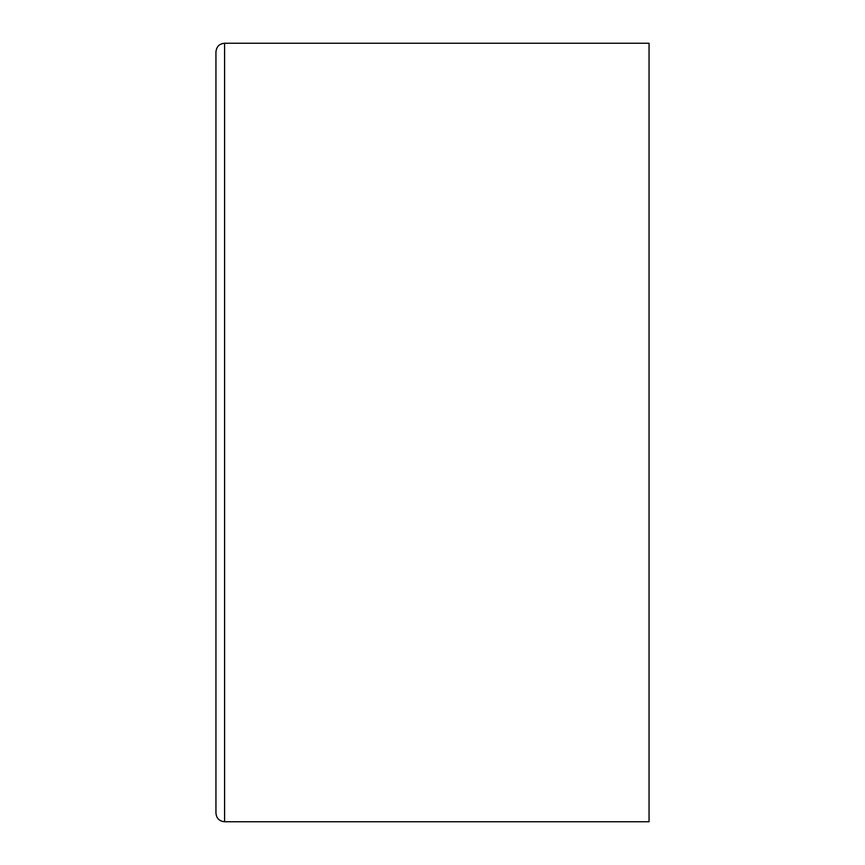 <?xml version="1.0" encoding="UTF-8"?>
<svg xmlns="http://www.w3.org/2000/svg" width="865" height="865" viewBox="0 0 865 865"><rect width="100%" height="100%" fill="white"/><g stroke="black" fill="none" stroke-linecap="round" stroke-linejoin="round"><path stroke-width="1.3" d="M224.597 821.75L649.053 821.75L649.053 43.25L224.597 43.25C219.342 43.758 216.455 46.645 215.947 51.9L215.947 813.1C216.455 818.355 219.342 821.242 224.597 821.75L224.597 43.25"/></g></svg>
